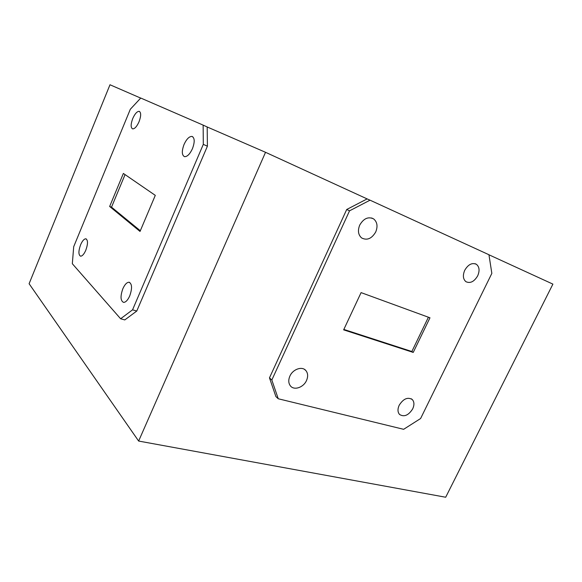 <?xml version="1.0" encoding="UTF-8"?>
<svg xmlns="http://www.w3.org/2000/svg" width="582" height="582" viewBox="0 0 582 582"><rect width="100%" height="100%" fill="white"/><g stroke="black" fill="none" stroke-linecap="round" stroke-linejoin="round"><path stroke-width="0.87" d="M477.684 275.832C479.852 270.688 479.43 266.847 476.411 264.308C472.104 262.431 468.212 264.417 464.742 270.259C462.617 275.344 463.01 279.149 465.92 281.681C470.256 283.66 474.177 281.703 477.684 275.832M375.725 231.963C377.951 226.369 377.267 222.026 373.666 218.934C368.304 216.358 363.655 218.41 359.727 225.081C357.559 230.581 358.192 234.866 361.611 237.936C367.031 240.701 371.731 238.707 375.725 231.963M192.453 148.679C194.912 141.95 194.759 137.869 192.002 136.428C189.23 136.348 186.582 139.018 184.058 144.438C181.599 151.145 181.766 155.219 184.552 156.667C187.28 156.747 189.914 154.085 192.453 148.679M139.054 121.718C141.15 115.956 141.193 112.501 139.185 111.344C137.054 111.329 134.908 113.73 132.747 118.532C130.659 124.264 130.623 127.72 132.645 128.884C134.748 128.898 136.886 126.512 139.054 121.718M399.194 405.247C397.484 409.124 397.608 412.202 399.572 414.479C404.155 417.258 408.535 415.381 412.711 408.848C414.457 404.919 414.304 401.806 412.26 399.514C407.698 396.829 403.341 398.743 399.194 405.247M289.894 376.103C288.243 380.002 288.425 383.269 290.433 385.917C294.106 390.697 303.513 387.488 306.503 380.533C308.205 376.539 307.987 373.208 305.848 370.53C302.16 365.969 292.862 369.148 289.894 376.103M122.846 288.745C120.219 296.289 120.467 300.836 123.58 302.393C125.727 302.342 127.778 300.181 129.728 295.911C132.354 288.33 132.121 283.776 129.037 282.241C126.854 282.285 124.788 284.46 122.846 288.745M80.592 244.796C78.374 251.126 78.374 254.923 80.6 256.189C82.324 256.138 84.063 254.152 85.809 250.216C88.035 243.858 88.042 240.053 85.83 238.809C84.077 238.86 82.331 240.853 80.592 244.796M343.838 329.434L411.845 351.506L413.235 352.416L343.642 329.856L361.087 292.615L429.974 317.794L413.235 352.416M140.691 98.096L109.983 84.761L29.1 283.725L138.64 441.054L265.53 152.302L207.185 126.971L207.41 146.184L203.307 144.372L132.55 309.835L120.62 318.761L72.328 263.726L73.703 246.695L130.317 109.263L140.749 98.038L203.14 125.115L203.307 144.372M488.953 254.785L552.9 284.118L445.688 497.239L138.64 441.054M120.62 318.761L124.795 319.918L136.77 311.043L207.41 146.184M265.53 152.302L367.126 198.906L346.712 209.491L269.473 377.863L275.89 396.568L278.247 398.765L403.639 429.312L420.604 418.523L491.841 273.387L488.945 254.734L370.036 200.179L349.542 210.83L271.83 380.002L278.247 398.765M140.327 230.748L111.526 207.148L109.649 206.472L140.029 231.447L155.292 195.363L123.369 173.443L109.649 206.472M136.77 311.043L132.55 309.835M346.712 209.491L349.542 210.83M269.473 377.863L271.83 380.002M207.185 126.971L203.14 125.115M367.126 198.906L370.036 200.179M111.526 207.148L125.065 174.6M411.845 351.506L428.403 317.219M475.123 263.711L476.411 264.308M371.6 217.966L373.666 218.934M192.758 136.763L192.002 136.428M139.658 111.555L139.185 111.344M86.274 238.955L85.83 238.809M129.742 282.452L129.037 282.241M304.415 369.344L305.848 370.53M411.263 398.779L412.26 399.514"/></g></svg>
